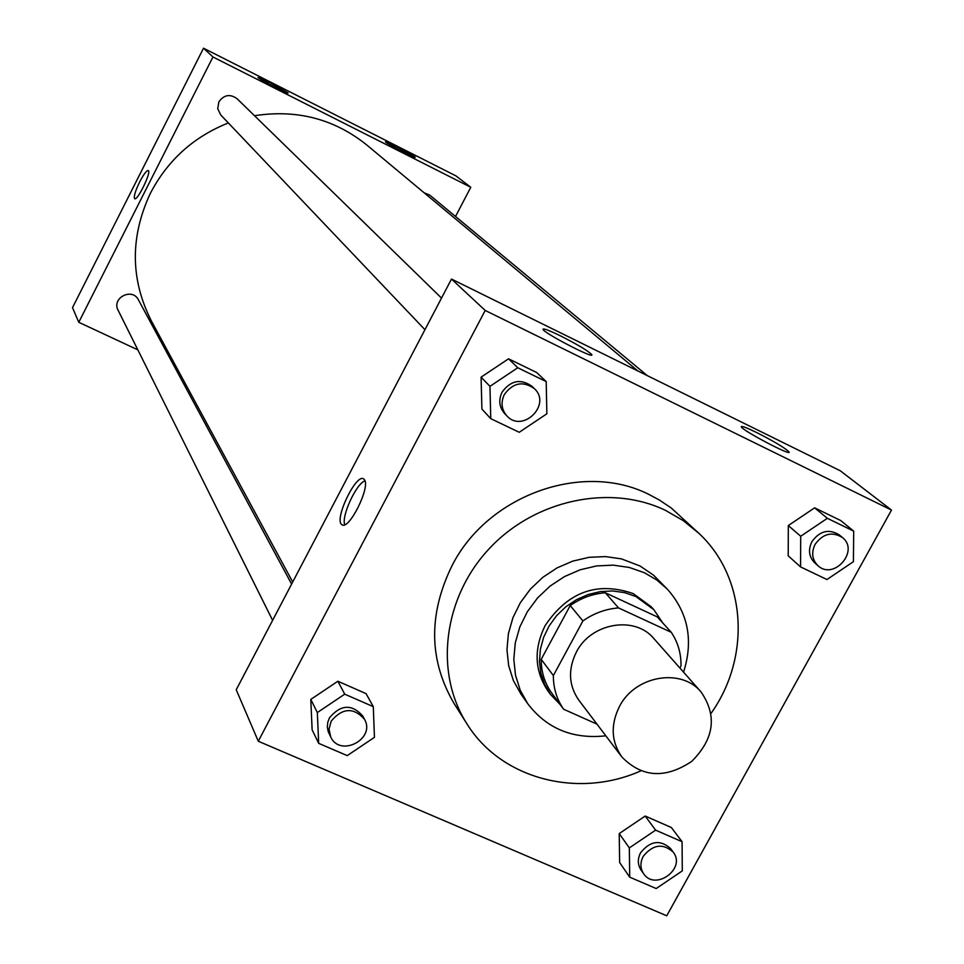 <?xml version="1.0" encoding="UTF-8"?>
<svg xmlns="http://www.w3.org/2000/svg" width="964" height="964" viewBox="0 0 964 964"><rect width="100%" height="100%" fill="white"/><g stroke="black" fill="none" stroke-linecap="round" stroke-linejoin="round"><path stroke-width="1.45" d="M619.478 706.443C635.011 675.619 681.223 667.606 701.093 692.007C717.337 715.794 714.204 738.93 691.694 761.391C665.232 779.02 641.94 777.526 621.816 756.909C611.2 741.545 610.429 724.723 619.478 706.443M621.816 756.909L578.798 700.141C568.652 685.452 567.844 669.426 576.388 652.05C591.028 622.768 634.914 615.309 653.929 638.638L701.093 692.007M570.218 605.561C580.955 598.017 592.655 593.752 605.308 592.776L657.255 616.876L671.269 632.312L618.551 607.923C605.705 608.923 593.824 613.261 582.907 620.937L570.218 605.561L541.19 659.352C541.166 671.715 544.552 682.765 551.336 692.526L563.627 709.227L596.981 724.145M679.885 668.004L680.994 665.967C681.199 653.532 677.957 642.313 671.269 632.312M582.907 620.937L553.36 675.571C553.324 688.103 556.746 699.322 563.627 709.227M605.308 592.776L618.551 607.923M541.19 659.352L553.36 675.571M662.907 623.106L653.881 609.718L635.891 596.535L624.636 592.631L612.622 590.956L600.283 591.607L588.064 594.547L576.436 599.68L565.808 606.826L556.577 615.707L549.094 625.998L543.636 637.325L540.382 649.266L539.454 661.376L540.876 673.221L544.6 684.356L550.456 694.393L560.301 704.72M550.456 694.393L548.058 691.116C534.562 671.028 533.574 649.218 545.106 625.684C567.712 591.896 597.065 581.184 633.191 593.571L651.146 606.705L653.881 609.718M683.56 672.173C693.55 640.638 688.248 613.068 667.678 589.486L656.918 580.075L644.482 572.773L629.371 567.471L613.225 565.145L596.62 565.928L580.159 569.784L564.458 576.593L550.082 586.088L537.563 597.945L527.356 611.718L519.837 626.901L515.27 642.94L513.812 659.243L515.499 675.21L520.259 690.284L527.898 703.925C546.962 728.748 572.941 739.388 605.826 735.821M667.678 589.486L653.532 575.171L640.072 566.001L621.419 558.879L605.416 556.577L588.956 557.337L572.652 561.156L557.096 567.88L542.865 577.291L530.465 589.04L520.355 602.681L512.92 617.719L508.402 633.613L506.968 649.772L508.655 665.618L513.378 680.56L520.958 694.092L527.898 703.925M711.119 713.276C751.052 657.062 746.582 577.749 699.093 533.514L683.319 520.668L665.534 510.39C610.031 483.603 534.393 499.774 488.844 549.082C443.066 598.21 434.246 672.764 466.841 723.687C500.822 778.96 577.701 798.999 640.686 770.935M466.841 723.687L454.345 703.973C428.884 660.689 428.1 614.61 452.008 565.711C487.82 494.785 583.244 460.913 649.242 494.604L659.448 500.063L671.378 508.1L699.093 533.514M891.495 510.077L485.205 310.456L258.28 741.232L666.739 915.8L891.495 510.077L840.307 470.793L451.489 279.066L485.205 310.456M546.202 381.587L536.647 372.502L508.534 358.813L481.072 377.165L481.916 409.098L490.772 418.665L519.235 432.282L546.853 413.797L546.202 381.587L517.764 367.754L489.953 386.347L490.772 418.665M853.694 531.128L840.692 520.524L814.628 507.835L788.311 525.561L788.227 555.867L800.578 566.916L826.943 579.533L853.417 561.687L853.694 531.128L827.353 518.307L800.698 536.249L800.578 566.916M682.078 841.717L671.366 827.522L645.181 816.038L619.225 833.583L619.635 862.515L629.709 877.144L656.195 888.543L682.295 870.878L682.078 841.717L655.604 830.137L629.335 847.898L629.709 877.144M373.285 706.648L366.067 693.622L337.858 681.247L310.794 699.406L312.131 729.832L318.674 743.34L347.233 755.619L374.442 737.327L373.285 706.648L344.738 694.164L317.337 712.553L318.674 743.34M451.489 279.066L236.228 689.766L258.28 741.232M364.392 479.662C370.839 486.784 348.715 531.019 341.907 524.645C333.544 520.247 356.282 472.661 363.729 478.988L364.392 479.662M364.946 480.831C356.282 483.567 341.196 516.306 344.738 524.681M756.487 432.462C774.188 441.476 785.045 447.971 789.058 451.947C792.336 456.852 741.931 430.318 741.304 426.811C741.268 425.642 746.329 427.522 756.487 432.462M560.325 335.797C577.894 344.738 588.402 351.029 591.812 354.68C594.619 359.476 543.045 332.664 542.961 329.278C543.25 328.146 549.034 330.315 560.325 335.797M292.707 582.015L151.481 321.157C130.297 279.476 129.971 236.77 150.517 193.029C167.784 160.108 193.728 136.743 228.36 122.946M254.508 115.716C296.864 109.185 334.267 118.934 366.718 144.925L637.987 371.032M291.622 584.088L138.43 299.852C132.285 287.236 111.342 297.936 118.102 310.251L272.619 620.346M424.148 192.8L429.824 195.162L647.326 375.635M424.943 329.712L220.72 114.921L217.731 108.727L218.876 101.871C223.961 94.761 230.022 93.701 237.036 98.677L441.524 298.093M212.948 56.972L470.781 187.281L455.912 175.87L203.525 48.2L212.948 56.972L78.783 322.289L137.84 349.86M174.641 367.043L176.894 368.091M455.514 216.49L470.781 187.281M414.821 156.855L415.231 157.265C416.388 159.096 385.094 142.841 385.492 141.829L396.999 146.877L414.821 156.855M258.015 77.566L270.269 82.784L288.115 92.966C289.176 94.665 260.328 79.916 258.015 77.566M203.525 48.2L72.505 307.649L78.783 322.289M148.239 170.532C146.504 170.52 143.648 174.327 139.66 181.931C143.708 174.207 146.588 170.423 148.287 170.556C151.697 171.761 137.334 201.307 134.623 198.668C133.586 196.644 135.273 191.065 139.66 181.931C135.273 191.065 133.598 196.644 134.623 198.668C137.334 201.319 151.71 171.761 148.287 170.556M330.724 736.978L328.158 731.471L327.338 726.952L327.784 722.301L329.471 717.819C340.702 704.479 351.764 703.828 362.657 715.878L364.452 719.216C376.056 738.87 340.135 757.825 330.724 736.978L329.025 729.17L331.17 721.168C342.437 707.793 353.535 707.13 364.452 719.216M366.067 693.622L337.858 681.247L344.738 694.164M337.858 681.247L310.794 699.406L317.337 712.553M310.794 699.406L312.131 729.832M643.603 873.673L641.012 869.986C637.602 864.684 637.457 858.948 640.578 852.779C650.194 840.801 660.183 839.379 670.546 848.525L673.221 852.14C686.489 868.624 655.062 891.471 643.603 873.673C640.18 868.359 640.048 862.611 643.181 856.418C652.821 844.416 662.834 842.982 673.221 852.14M671.366 827.522L645.181 816.038L655.604 830.137M645.181 816.038L619.225 833.583L629.335 847.898M619.225 833.583L619.635 862.515M506.811 415.809L504.509 413.399C499.195 407.133 498.364 400.06 502.039 392.179C510.703 380.37 520.693 378.418 531.983 386.311L534.369 388.637C551.998 404.603 522.524 433.631 506.811 415.809C501.473 409.531 500.641 402.434 504.329 394.529C513.029 382.684 523.042 380.72 534.369 388.637M536.647 372.502L508.534 358.813L517.764 367.754M508.534 358.813L481.072 377.165L489.953 386.347M481.072 377.165L481.916 409.098M817.954 565.675L814.773 562.892C808.941 556.987 807.977 549.902 811.905 541.66C819.737 530.887 828.823 528.597 839.162 534.815L842.416 537.514C859.804 550.83 833.788 580.726 817.954 565.675C812.098 559.759 811.146 552.661 815.074 544.383C822.943 533.586 832.053 531.297 842.416 537.514M840.692 520.524L814.628 507.835L827.353 518.307M814.628 507.835L788.311 525.561L800.698 536.249M788.311 525.561L788.227 555.867M341.907 524.645L342.582 524.958"/></g></svg>
